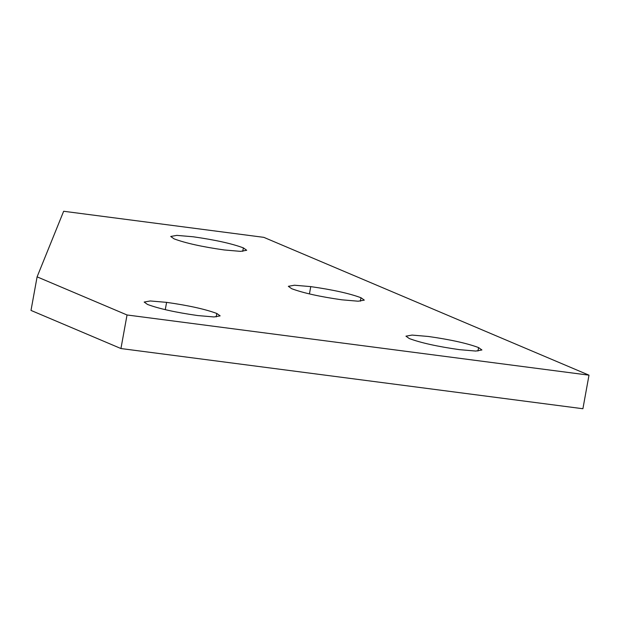 <?xml version="1.0" encoding="UTF-8"?>
<svg xmlns="http://www.w3.org/2000/svg" width="620" height="620" viewBox="0 0 620 620"><rect width="100%" height="100%" fill="white"/><g stroke="black" fill="none" stroke-linecap="round" stroke-linejoin="round"><path stroke-width="0.93" d="M127.038 314.976L37.099 276.853L63.651 211.265L263.833 237.351L589 375.17L127.038 314.976L120.939 348.541L582.901 408.735L589 375.17M120.939 348.541L31 310.419L37.099 276.853M197.733 315.557L214.024 316.952L220.147 315.859L216.806 313.472C205.336 309.194 188.604 305.49 166.594 302.358L150.296 300.964L144.173 302.056L147.513 304.443C158.983 308.721 175.724 312.426 197.733 315.557M459.505 349.665L475.804 351.06L481.926 349.967L478.586 347.58C467.116 343.302 450.384 339.597 428.374 336.474L412.075 335.079L405.953 336.164L409.293 338.551C420.763 342.829 437.495 346.534 459.505 349.665M224.277 249.969L240.576 251.363L246.698 250.271L243.365 247.884C231.896 243.606 215.156 239.901 193.145 236.77L176.847 235.375L170.725 236.468L174.065 238.855C185.535 243.133 202.275 246.838 224.277 249.969M341.891 299.817L358.19 301.212L364.312 300.119L360.972 297.732C349.502 293.454 332.769 289.749 310.76 286.618L294.461 285.223L288.339 286.316L291.679 288.703C303.149 292.981 319.889 296.685 341.891 299.817M216.179 316.921L216.806 313.472M165.269 309.651L166.594 302.358M477.958 351.029L478.586 347.58M242.738 251.333L243.365 247.884M360.352 301.18L360.972 297.732M309.434 293.919L310.76 286.618"/></g></svg>
